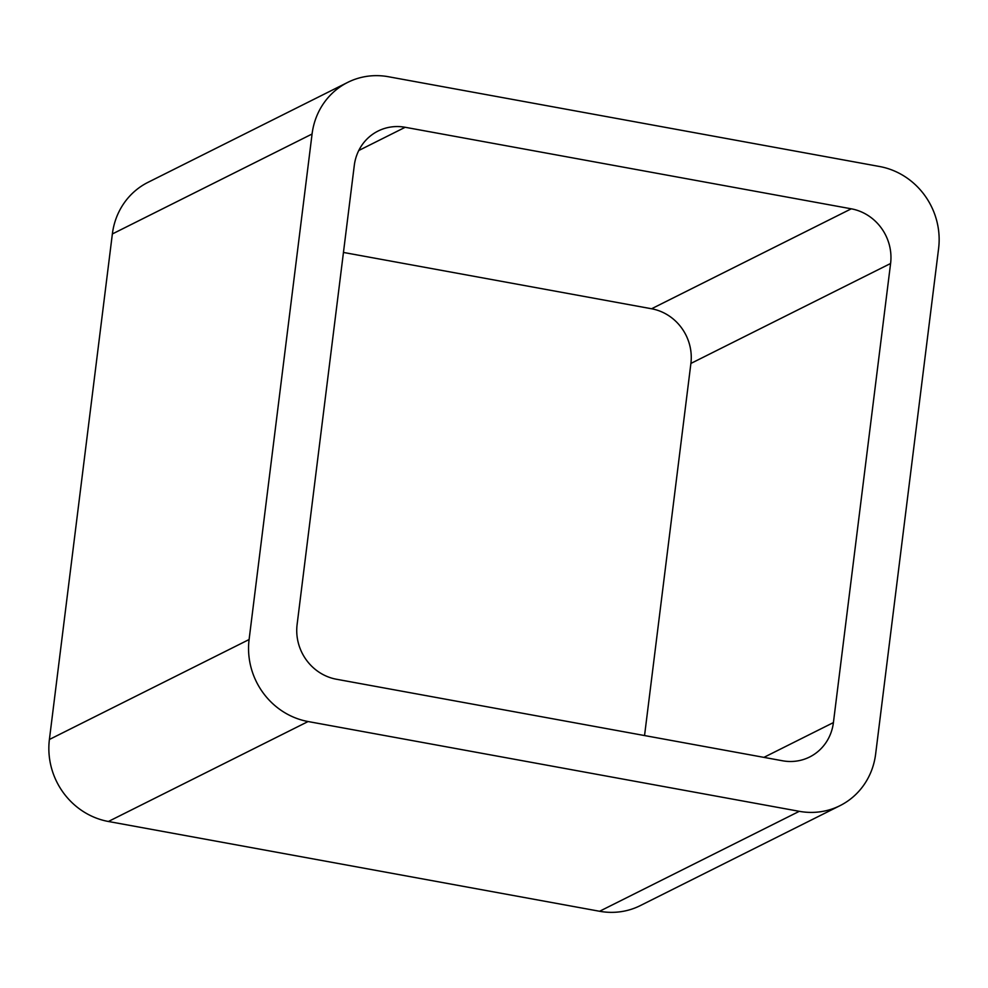 <?xml version="1.0" encoding="UTF-8"?>
<svg xmlns="http://www.w3.org/2000/svg" width="988" height="988" viewBox="0 0 988 988"><rect width="100%" height="100%" fill="white"/><g stroke="black" fill="none" stroke-linecap="round" stroke-linejoin="round"><path stroke-width="1.48" d="M249.1 639.532A71.544 67.357 -116.6 0 0 308.095 721.536L108.396 821.485L599.593 911.269A71.544 67.357 -116.6 0 0 640.286 905.613L839.985 805.665A71.544 67.357 -116.6 0 0 875.64 754.042L938.6 248.519A71.544 67.357 -116.6 0 0 879.604 166.515L388.408 76.731A71.544 67.357 -116.6 0 0 347.714 82.387A71.544 67.357 -116.6 0 0 312.072 134.01L249.1 639.532L49.4 739.481L112.36 233.958A71.544 67.357 -116.6 0 1 148.015 182.335L347.714 82.387M108.396 821.485A71.544 67.357 -116.6 0 1 49.4 739.481M308.095 721.536L799.292 811.321L599.593 911.269M839.985 805.665A71.544 67.357 -116.6 0 1 799.292 811.321M644.547 735.554L690.896 363.436A47.696 44.905 -116.6 0 0 651.574 308.762L343.454 252.446M890.596 263.487A47.696 44.905 -116.6 0 0 851.273 208.814L405.179 127.279A47.696 44.905 -116.6 0 0 378.046 131.058A47.696 44.905 -116.6 0 0 354.284 165.465L297.104 624.564A47.696 44.905 -116.6 0 0 336.426 679.238L782.521 760.772A47.696 44.905 -116.6 0 0 809.654 756.993A47.696 44.905 -116.6 0 0 833.415 722.586L890.596 263.487L690.896 363.436M312.072 134.01L112.36 233.958M833.415 722.586L763.922 757.364M851.273 208.814L651.574 308.762M405.179 127.279L358.768 150.509"/></g></svg>
